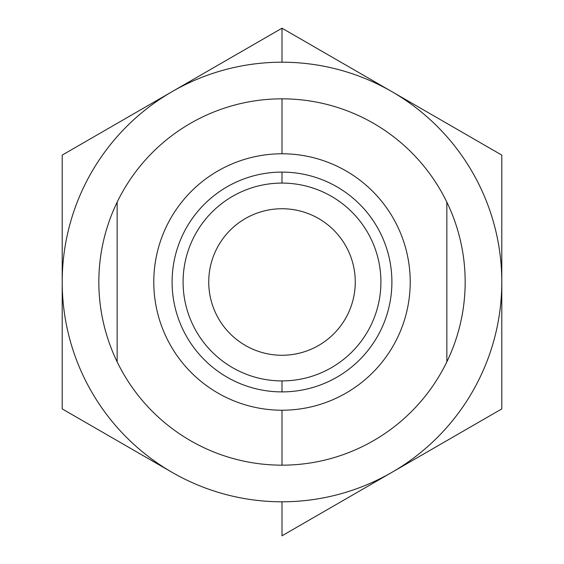 <?xml version="1.0" encoding="UTF-8"?>
<svg xmlns="http://www.w3.org/2000/svg" width="564" height="564" viewBox="0 0 564 564"><rect width="100%" height="100%" fill="white"/><g stroke="black" fill="none" stroke-linecap="round" stroke-linejoin="round"><path stroke-width="0.85" d="M117.15 202.159A183.166 183.166 0 0 1 282 98.834A183.166 183.166 0 0 0 117.15 202.159L117.15 361.841A183.166 183.166 0 0 0 282 465.166L282 410.218A128.218 128.218 0 0 1 153.782 282A128.218 128.218 0 0 1 282 153.782L282 98.834L282 153.782A128.218 128.218 0 0 0 153.782 282A128.218 128.218 0 0 0 282 410.218A128.218 128.218 0 0 0 410.218 282A128.218 128.218 0 0 0 282 153.782A128.218 128.218 0 0 1 410.218 282A128.218 128.218 0 0 1 282 410.218L282 465.166A183.166 183.166 0 0 1 117.15 361.841L117.15 202.159A183.166 183.166 0 0 0 117.15 361.841A183.166 183.166 0 0 1 117.15 202.159M282 391.895A109.895 109.895 0 0 1 172.105 282A109.895 109.895 0 0 1 282 172.105A109.895 109.895 0 0 0 172.105 282A109.895 109.895 0 0 0 282 391.895L282 380.911A98.912 98.912 0 0 1 183.088 282A98.912 98.912 0 0 1 282 183.088L282 172.105L282 183.088A98.912 98.912 0 0 0 183.088 282A98.912 98.912 0 0 0 282 380.911A98.912 98.912 0 0 0 380.911 282A98.912 98.912 0 0 0 282 183.088A98.912 98.912 0 0 1 380.911 282A98.912 98.912 0 0 1 282 380.911L282 391.895A109.895 109.895 0 0 0 391.895 282A109.895 109.895 0 0 0 282 172.105A109.895 109.895 0 0 1 391.895 282A109.895 109.895 0 0 1 282 391.895M282 355.264A73.264 73.264 0 0 0 355.264 282A73.264 73.264 0 0 0 282 208.736A73.264 73.264 0 0 0 208.736 282A73.264 73.264 0 0 0 282 355.264A73.264 73.264 0 0 1 208.736 282A73.264 73.264 0 0 1 282 208.736A73.264 73.264 0 0 1 355.264 282A73.264 73.264 0 0 1 282 355.264M446.85 202.159L446.85 361.841A183.166 183.166 0 0 1 282 465.166A183.166 183.166 0 0 0 446.85 361.841L446.85 202.159A183.166 183.166 0 0 0 282 98.834A183.166 183.166 0 0 1 446.85 361.841A183.166 183.166 0 0 0 446.85 202.159M282 62.202L282 28.2L172.105 91.65A219.798 219.798 0 0 1 391.895 91.65L501.798 155.1L501.798 408.9L282 535.8L282 501.798A219.798 219.798 0 0 1 172.105 472.35L62.202 408.9L62.202 155.1L282 28.2L391.895 91.65A219.798 219.798 0 0 1 282 501.798L282 535.8L501.798 408.9L501.798 155.1L282 28.2L282 62.202A219.798 219.798 0 0 0 172.105 91.65L62.202 155.1L62.202 282A219.798 219.798 0 0 1 172.105 91.65A219.798 219.798 0 0 0 62.202 282L62.202 408.9L172.105 472.35A219.798 219.798 0 0 1 62.202 282A219.798 219.798 0 0 0 391.895 472.35A219.798 219.798 0 0 0 282 62.202"/></g></svg>
